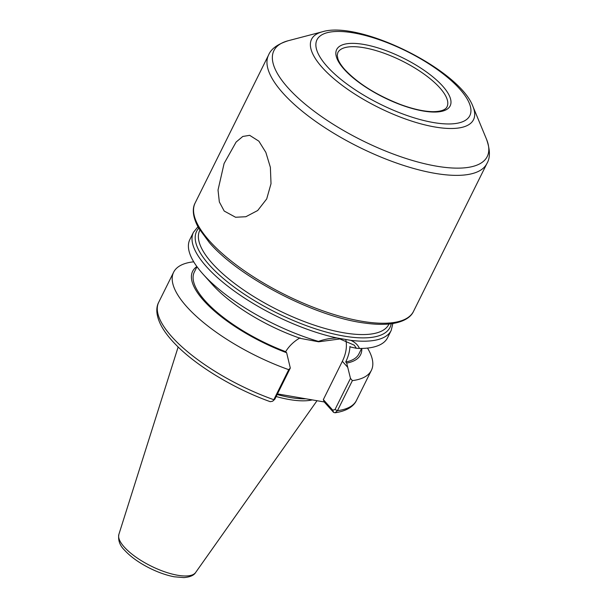 <?xml version="1.0" encoding="UTF-8"?>
<svg xmlns="http://www.w3.org/2000/svg" width="608" height="608" viewBox="0 0 608 608"><rect width="100%" height="100%" fill="white"/><g stroke="black" fill="none" stroke-linecap="round" stroke-linejoin="round"><path stroke-width="0.91" d="M258.879 141.178L265.848 152.388L270.378 167.329L271.016 183.684L266.707 198.922L257.693 210.512L245.852 216.729L235.562 217.254L224.2 211.037L219.344 201.955L218.021 190.053L224.094 163.506L236.117 142.052L242.782 136.466L249.652 135.326L258.879 141.178M352.382 380.623L350.474 378.396L335.008 409.556L332.72 410.134L333.625 412.399L335.084 412.779L337.47 410.666L352.382 380.623A110.382 38.236 26.4 0 0 371.374 370.356A110.382 38.236 26.4 0 0 367.513 348.08M332.72 410.134L323.334 399.608L324.201 401.949L333.625 412.399M356.349 348.278L359.457 348.46C357.892 344.88 354.996 342.175 350.755 340.343L337.022 337.98C330.95 338.048 324.763 339.188 318.448 341.407L318.622 341.795L339.895 338.968L354.251 345.162L356.349 348.278L350.428 346.986L349.927 346.423C349.798 351.052 348.399 356.242 345.732 362.003L346.682 363.075A93.754 32.475 26.4 0 0 361.806 348.437M346.682 363.075L350.474 378.396M324.201 401.949L277.468 393.908M272.627 401.219L274.839 399.213L272.627 401.219L270.256 401.69C234.878 389.044 197.41 366.586 176.449 345.306C170.164 339.006 165.33 332.91 161.933 327.013C155.42 315.347 156.066 307.04 158.726 302.237A110.382 38.236 26.4 0 0 273.813 399.714L288.732 369.672L290.305 368.053L286.634 352.746L285.676 351.675C289.074 346.043 293.862 341.438 300.04 337.85M274.839 399.213L290.305 368.053M193.785 261.926L192.63 261.934A110.382 38.236 26.4 0 0 173.637 272.194A110.382 38.236 26.4 0 0 288.732 369.672M196.878 266.57A93.754 32.475 26.4 0 0 286.634 352.746M197.942 226.784L193.458 232.279L189.848 239.537A110.382 38.236 26.4 0 0 202.928 274.018A110.382 38.236 26.4 0 0 318.448 341.407M202.928 274.018L212.405 284.59A92.91 32.178 26.4 0 0 300.542 338.413L318.622 341.795M359.457 348.46A110.382 38.236 26.4 0 0 387.592 337.691L391.195 330.433L392.852 323.54M345.876 340.13A38.631 27.436 -41.7 0 1 342.35 361.296L323.334 399.608M345.732 362.003A91.907 31.836 26.4 0 0 358.933 353.871L361.623 348.445M276.169 396.53A76.464 26.486 26.4 0 0 289.423 399.555A76.464 26.486 26.4 0 0 312.276 399.897M196.984 266.714L194.286 272.148A91.907 31.836 26.4 0 0 285.676 351.675M335.008 409.556L337.47 410.666A110.382 38.236 26.4 0 0 356.463 400.398L371.374 370.356M333.131 411.958L332.264 409.617M350.755 340.343A110.382 38.236 26.4 0 0 391.195 330.433M193.458 232.279A110.382 38.236 26.4 0 0 206.37 266.578A110.382 38.236 26.4 0 0 337.014 337.98M198.748 228.228A107.981 37.4 26.4 0 0 209.236 264.875A107.981 37.4 26.4 0 0 316.236 329.08A107.981 37.4 26.4 0 0 391.218 323.768M347.799 367.407L342.35 361.296M277.172 394.508A76.464 26.486 26.4 0 0 290.426 397.541A76.464 26.486 26.4 0 0 305.885 398.795M195.145 202.958L268.554 55.077A121.896 42.226 26.4 0 0 282.819 92.956A121.896 42.226 26.4 0 0 434.864 173.326A121.896 42.226 26.4 0 0 486.932 163.476L413.524 311.357C411.472 315.985 405.688 321.685 391.24 323.768C383.838 324.71 375.182 324.505 365.279 323.137C316.016 317.201 239.856 278.076 209.486 242.752L198.732 228.213C191.657 215.445 192.706 207.389 195.145 202.958A121.896 42.226 26.4 0 0 209.41 240.836A121.896 42.226 26.4 0 0 361.456 321.206A121.896 42.226 26.4 0 0 413.524 311.357M322.415 31.768A90.41 31.32 26.4 0 0 322.126 67.374A90.41 31.32 26.4 0 0 434.902 126.981A90.41 31.32 26.4 0 0 472.94 106.484C459.61 69.76 359.723 20.178 322.415 31.768L288.215 40.728A119.084 41.253 26.4 0 0 287.835 87.628A119.084 41.253 26.4 0 0 436.377 166.144A119.084 41.253 26.4 0 0 486.476 139.141C490.208 149.682 490.36 157.799 486.932 163.476M353.43 32.885A85.325 29.556 26.4 0 0 326.967 66.287A85.325 29.556 26.4 0 0 433.398 122.535A85.325 29.556 26.4 0 0 459.853 89.133A85.325 29.556 26.4 0 0 353.43 32.885M363.728 44.43A63.346 21.941 26.4 0 0 344.082 69.228A63.346 21.941 26.4 0 0 423.1 110.99A63.346 21.941 26.4 0 0 442.746 86.192A63.346 21.941 26.4 0 0 363.728 44.43M363.85 47.705A60.952 21.113 26.4 0 0 337.82 52.63L337.235 55.374L337.904 58.854C338.952 61.978 341.278 65.573 344.873 69.646C357.876 83.418 376.276 94.985 400.087 104.348C412.984 109.113 423.974 111.553 433.04 111.674C444.896 111.545 446.515 107.738 447.009 106.826A60.952 21.113 26.4 0 0 423.677 73.819A60.952 21.113 26.4 0 0 363.85 47.705M118.879 534.386A42.91 14.866 26.4 0 0 124.199 546.972A42.91 14.866 26.4 0 0 177.726 575.267A42.91 14.866 26.4 0 0 195.639 572.493C194.005 575.343 190.114 577.045 183.958 577.6L174.207 576.787C166.463 575.297 158.316 572.447 149.773 568.222C139.057 562.826 130.667 556.829 124.602 550.225C119.799 545.551 117.891 540.269 118.879 534.386L178.152 346.986M199.88 230.128L199.758 230.379A105.579 36.571 26.4 0 0 212.108 263.18A105.579 36.571 26.4 0 0 343.801 332.796A105.579 36.571 26.4 0 0 388.9 324.269L389.021 324.018M335.084 412.779C348.369 410.818 354.373 405.179 356.463 400.398M158.726 302.237L173.637 272.194M288.215 40.728C277.56 44.126 271.008 48.914 268.554 55.077M472.94 106.484L486.476 139.141M195.639 572.493L317.034 400.71"/></g></svg>
